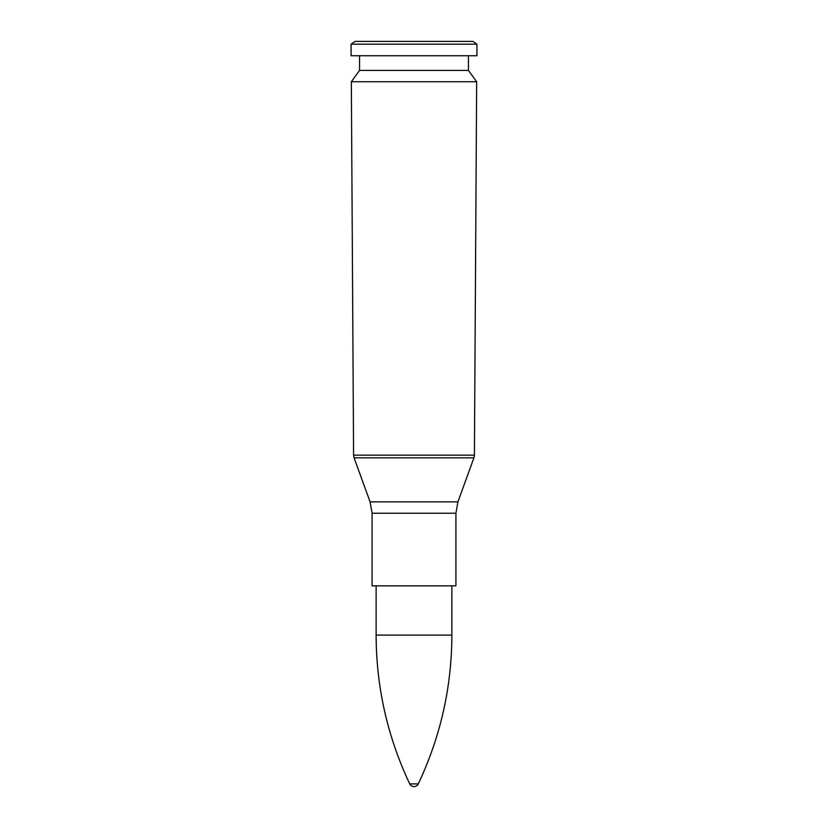 <?xml version="1.0" encoding="UTF-8"?>
<svg xmlns="http://www.w3.org/2000/svg" width="828" height="828" viewBox="0 0 828 828"><rect width="100%" height="100%" fill="white"/><g stroke="black" fill="none" stroke-linecap="round" stroke-linejoin="round"><path stroke-width="1.24" d="M414 81.744L476.659 81.744L474.413 455.152L353.587 455.152L351.341 81.744L414 81.744M455.917 513.236L372.082 513.236L372.082 585.851L455.917 585.851L455.917 513.236L457.925 501.851L370.075 501.851L354.074 457.822L473.926 457.822L474.413 455.152M351.341 81.744L359.559 70.411L468.441 70.411L476.659 81.744M414 55.745L476.918 55.745L476.918 44.194L351.082 44.194L351.082 55.745L414 55.745M351.082 44.194L355.077 41.4L472.923 41.4L476.918 44.194M409.725 783.909A4.73 4.73 0 0 0 418.275 783.909L409.725 783.899C387.473 736.796 376.274 687.199 376.129 635.107L376.129 585.851M418.275 783.899C440.527 736.796 451.726 687.199 451.871 635.107L376.129 635.107M354.074 457.822L353.587 455.152M457.925 501.851L473.926 457.822M372.082 513.236L370.075 501.851M468.441 70.411L468.441 55.745M359.559 70.411L359.559 55.745M451.871 635.107L451.871 585.851"/></g></svg>
